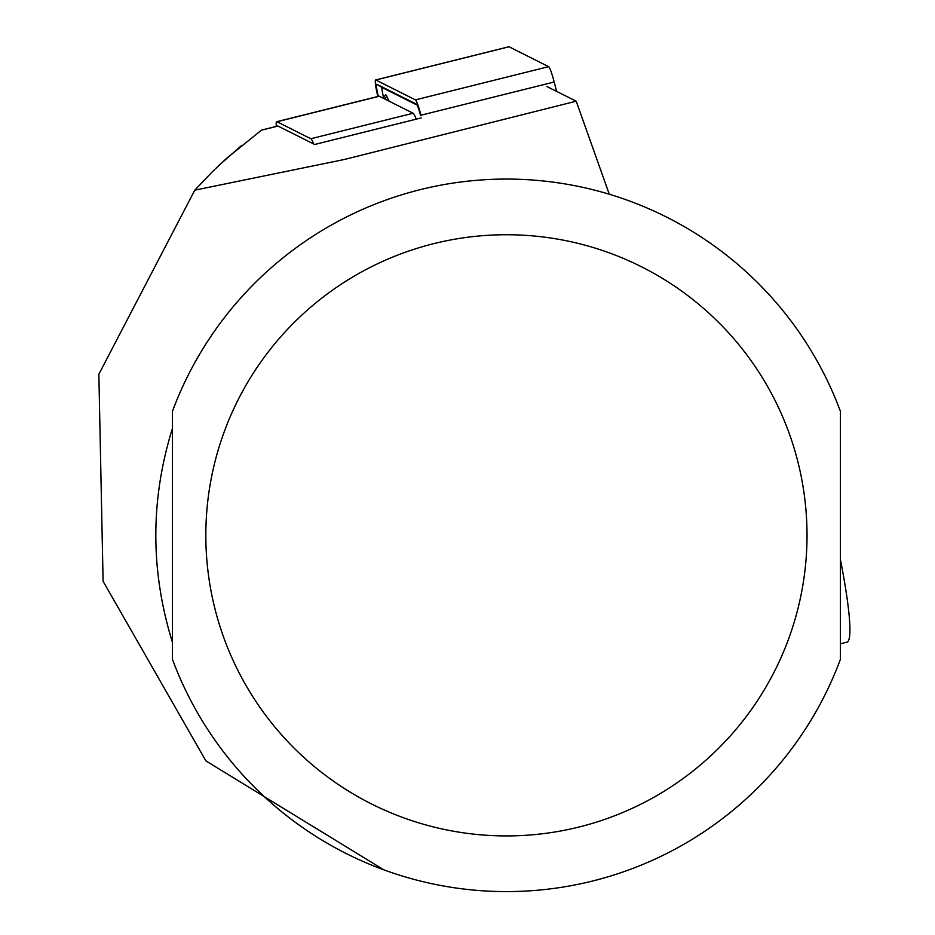 <?xml version="1.0" encoding="UTF-8"?>
<svg xmlns="http://www.w3.org/2000/svg" width="935" height="935" viewBox="0 0 935 935"><rect width="100%" height="100%" fill="white"/><g stroke="black" fill="none" stroke-linecap="round" stroke-linejoin="round"><path stroke-width="1.4" d="M277.613 126.155A22.265 2.326 76 0 1 277.8 126.026A22.265 2.326 76 0 1 278.022 126.061L314.698 144.481L421.194 117.927M260.959 130.561L226.527 158.377L212.502 171.584L194.784 190.167L344.512 159.453L576.205 101.19L546.975 86.569M218.626 165.67L241.487 145.556M172.437 428.394C150.29 499.687 150.29 570.969 172.437 642.263L172.437 428.394M609.281 194.235L576.205 101.19M383.782 869.819L205.922 760.903L103.095 581.278L98.853 374.245L194.784 190.167M840.425 411.353L840.425 659.304A356.258 356.258 0 0 1 172.437 659.304L172.437 411.353A356.258 356.258 0 0 1 840.425 411.353A356.258 356.258 0 0 0 172.437 411.353M840.425 559.597A144.726 15.124 76 0 1 846.97 642.146L840.425 643.783M276.304 126.4A26.718 2.793 -104 0 1 276.725 121.702A26.718 2.793 -104 0 1 276.994 121.749L310.817 138.742A26.718 2.793 76 0 1 313.669 143.955M378.78 96.363A26.718 2.793 76 0 1 379.002 96.2A26.718 2.793 76 0 1 379.271 96.247L413.095 113.24A26.718 2.793 -104 0 1 416.215 119.166M383.701 97.789L383.525 97.135A8.906 0.935 76 0 1 382.181 87.551L417.103 105.094M389.1 101.179L386.786 96.352A16.701 1.741 -104 0 0 385.419 94.891L383.385 98.315M377.845 96.492A17.812 1.858 76 0 1 375.636 79.966A17.812 1.858 76 0 1 375.823 79.989L415.409 99.881A17.812 1.858 76 0 1 420.972 115.215L554.186 81.999L556.676 91.607M378.301 96.375A13.359 1.391 76 0 1 376.852 84.302L416.437 104.194A13.359 1.391 76 0 1 416.472 104.206A13.359 1.391 76 0 1 420.61 115.695M508.71 46.855A17.812 1.858 76 0 1 508.862 46.75A17.812 1.858 76 0 1 509.037 46.773L548.623 66.665A17.812 1.858 76 0 1 554.186 81.999M278.022 126.061L261.496 130.175M807.022 535.334A300.591 300.591 0 0 1 356.13 795.65A300.591 300.591 0 0 1 356.13 275.007A300.591 300.591 0 0 1 807.022 535.334M310.817 138.742L413.095 113.24M276.994 121.749L379.271 96.247M415.409 99.881L548.623 66.665M375.823 79.989L509.037 46.773M383.525 97.135L382.029 97.637M382.181 87.551L376.852 84.302M386.786 96.352L384.858 99.052M277.8 126.026L261.66 130.047M276.725 121.702L379.002 96.2M375.636 79.966L508.862 46.75"/></g></svg>
